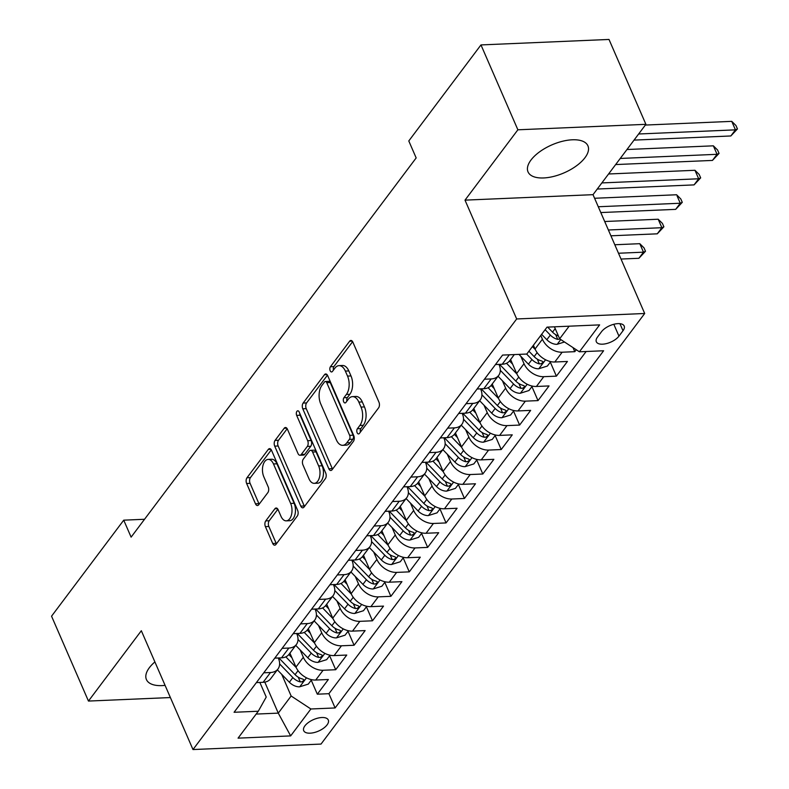 <?xml version="1.0" encoding="UTF-8"?>
<svg xmlns="http://www.w3.org/2000/svg" width="789" height="789" viewBox="0 0 789 789"><rect width="100%" height="100%" fill="white"/><g stroke="black" fill="none" stroke-linecap="round" stroke-linejoin="round"><path stroke-width="1.18" d="M357.141 432.747A2.88 1.617 -92.4 0 0 358.522 433.94A2.88 1.617 -92.4 0 0 359.419 433.398L378.592 407.883A4.113 2.308 -92.4 0 0 378.947 402.143L352.87 342.16A4.113 2.308 -92.4 0 0 350.888 340.453A4.113 2.308 -92.4 0 0 349.616 341.233L330.433 366.747A2.88 1.617 -92.4 0 0 330.187 370.761A2.88 1.617 -92.4 0 0 331.577 371.954A2.88 1.617 -92.4 0 0 332.465 371.412L334.95 368.108A13.157 7.397 -92.4 0 1 339.023 365.632A13.157 7.397 -92.4 0 1 345.355 371.086L347.535 376.087A13.157 7.397 -92.4 0 1 346.391 394.441L343.915 397.735A2.88 1.617 -92.4 0 0 343.659 401.749A2.88 1.617 -92.4 0 0 345.049 402.942A2.88 1.617 -92.4 0 0 345.937 402.4L348.422 399.106A13.157 7.397 -92.4 0 1 352.496 396.62A13.157 7.397 -92.4 0 1 358.837 402.084L361.007 407.075A13.157 7.397 -92.4 0 1 359.873 425.429L357.387 428.733A2.88 1.617 -92.4 0 0 357.141 432.747M154.891 661.932A32.665 15.257 156.5 0 0 149.387 667.672A32.665 15.257 156.5 0 0 146.419 679.546A32.665 15.257 156.5 0 0 165.079 685.365M584.974 157.711A32.665 15.257 156.5 0 0 587.933 145.847A32.665 15.257 156.5 0 0 562.37 141.3A32.665 15.257 156.5 0 0 530.997 160.019A32.665 15.257 156.5 0 0 528.028 171.894A32.665 15.257 156.5 0 0 553.592 176.44A32.665 15.257 156.5 0 0 584.974 157.711M327.08 724.874A13.403 6.263 156.5 0 0 328.293 720.002A13.403 6.263 156.5 0 0 317.809 718.138A13.403 6.263 156.5 0 0 304.929 725.821A13.403 6.263 156.5 0 0 303.716 730.683A13.403 6.263 156.5 0 0 314.209 732.557A13.403 6.263 156.5 0 0 327.08 724.874M265.755 520.908A4.113 2.308 -92.4 0 0 265.4 526.638L272.718 543.473A4.113 2.308 -92.4 0 0 274.7 545.169A4.113 2.308 -92.4 0 0 275.972 544.4L297.275 516.065A4.113 2.308 -92.4 0 0 297.631 510.325L271.544 450.351A4.113 2.308 -92.4 0 0 269.562 448.645A4.113 2.308 -92.4 0 0 268.29 449.414L246.987 477.749A4.113 2.308 -92.4 0 0 246.632 483.489L255.478 503.816A4.113 2.308 -92.4 0 0 257.451 505.522A4.113 2.308 -92.4 0 0 258.733 504.743L267.846 492.622A4.113 2.308 -92.4 0 0 268.201 486.882L263.822 476.803A10.997 6.184 -92.4 0 1 262.964 465.49A10.997 6.184 -92.4 0 1 268.171 459.395A10.997 6.184 -92.4 0 1 273.477 463.952L290.648 503.441A10.997 6.184 -92.4 0 1 291.496 514.753A10.997 6.184 -92.4 0 1 286.289 520.848A10.997 6.184 -92.4 0 1 280.983 516.292L278.123 509.714A4.113 2.308 -92.4 0 0 276.14 508.008A4.113 2.308 -92.4 0 0 274.868 508.777L265.755 520.908L269.217 520.76A4.113 2.308 -92.4 0 0 268.862 526.49L276.18 543.325A4.113 2.308 -92.4 0 0 276.416 543.799M141.33 630.727L88.457 701.066L51.551 616.189L123.735 520.168L131.112 537.141L416.168 157.928L408.791 140.955L480.974 44.924L517.88 129.8L465.007 200.14L516.667 318.963L192.989 749.55L141.33 630.727M328.855 468.784A4.113 2.308 -92.4 0 0 330.838 470.491A4.113 2.308 -92.4 0 0 332.11 469.711L353.413 441.376A4.113 2.308 -92.4 0 0 353.768 435.646L327.691 375.663A4.113 2.308 -92.4 0 0 325.709 373.956A4.113 2.308 -92.4 0 0 324.437 374.736L303.134 403.071A4.113 2.308 -92.4 0 0 302.779 408.801L328.855 468.784L332.317 468.636A4.113 2.308 -92.4 0 0 332.563 469.12M325.344 478.726L304.041 507.061A4.113 2.308 -92.4 0 1 302.769 507.83A4.113 2.308 -92.4 0 1 300.787 506.124L274.71 446.14A4.113 2.308 -92.4 0 1 275.065 440.41L284.178 428.279A4.113 2.308 -92.4 0 1 285.45 427.51A4.113 2.308 -92.4 0 1 287.433 429.216L298.005 453.537A4.113 2.308 -92.4 0 0 299.988 455.243A4.113 2.308 -92.4 0 0 301.26 454.474L307.315 446.426A4.113 2.308 -92.4 0 0 307.671 440.696L296.654 415.369A2.88 1.617 -92.4 0 1 296.437 412.41A2.88 1.617 -92.4 0 1 297.798 410.813A2.88 1.617 -92.4 0 1 299.179 412.006L325.699 472.986A4.113 2.308 -92.4 0 1 325.344 478.726M311.231 680.207L317.316 694.192L328.352 679.507L315.718 680.049L323.076 670.265A16.747 11.431 -143.1 0 1 303.331 657.276L300.116 649.88M329.624 655.738L335.71 669.723L346.746 655.048L334.112 655.59L341.469 645.796A16.747 11.431 -143.1 0 1 321.725 632.808L318.509 625.421M348.018 631.269L354.093 645.254L365.129 630.579L352.505 631.121L359.863 621.337A16.747 11.431 -143.1 0 1 340.118 608.349L336.903 600.952M366.402 606.81L372.487 620.795L383.523 606.11L370.889 606.652L378.247 596.869A16.747 11.431 -143.1 0 1 358.502 583.88L355.287 576.493M384.795 582.341L390.88 596.326L401.917 581.651L389.283 582.193L396.64 572.4A16.747 11.431 -143.1 0 1 376.895 559.421L373.68 552.024M403.189 557.872L409.274 571.867L420.3 557.182L407.676 557.724L415.034 547.941A16.747 11.431 -143.1 0 1 395.289 534.952L392.074 527.555M421.582 533.413L427.658 547.398L438.694 532.723L426.07 533.256L433.417 523.472A16.747 11.431 -143.1 0 1 413.673 510.483L410.467 503.096M439.966 508.944L446.051 522.929L457.087 508.254L444.454 508.797L451.811 499.013A16.747 11.431 -143.1 0 1 432.066 486.024L428.851 478.627M458.36 484.485L464.445 498.47L475.481 483.785L462.847 484.328L470.205 474.544A16.747 11.431 -143.1 0 1 450.46 461.555L447.245 454.158M476.753 460.017L482.829 474.002L493.865 459.326L481.241 459.869L488.598 450.075A16.747 11.431 -143.1 0 1 468.853 437.086L465.638 429.699M495.147 435.548L501.222 449.533L512.258 434.857L499.624 435.4L506.982 425.616A16.747 11.431 -143.1 0 1 487.237 412.627L484.022 405.23M513.531 411.089L519.616 425.074L530.652 410.388L518.018 410.931L525.375 401.147A16.747 11.431 -143.1 0 1 505.631 388.158L502.415 380.771M531.924 386.62L538.009 400.605L549.036 385.929L536.412 386.472L543.769 376.678A16.747 11.431 -143.1 0 1 524.024 363.699L520.809 356.303M550.318 362.151L556.393 376.146L567.429 361.461L554.805 362.003A16.747 11.431 -143.1 0 1 535.06 349.014L533.413 345.247M315.718 680.049A16.747 11.431 36.9 0 1 295.974 667.06L289.908 653.114M334.112 655.59A16.747 11.431 36.9 0 1 314.367 642.601L308.302 628.646M352.505 631.121A16.747 11.431 36.9 0 1 332.761 618.132L326.695 604.187M370.889 606.652A16.747 11.431 36.9 0 1 351.144 593.663L345.079 579.718M389.283 582.193A16.747 11.431 36.9 0 1 369.538 569.204L363.473 555.249M407.676 557.724A16.747 11.431 36.9 0 1 387.932 544.735L381.866 530.79M426.07 533.256A16.747 11.431 36.9 0 1 406.325 520.276L400.26 506.321M444.454 508.797A16.747 11.431 36.9 0 1 424.709 495.808L418.643 481.852M462.847 484.328A16.747 11.431 36.9 0 1 443.102 471.339L437.037 457.393M481.241 459.869A16.747 11.431 36.9 0 1 461.496 446.88L455.431 432.924M499.624 435.4A16.747 11.431 36.9 0 1 479.88 422.411L473.814 408.465M518.018 410.931A16.747 11.431 36.9 0 1 498.273 397.942L492.208 383.996M536.412 386.472A16.747 11.431 36.9 0 1 516.667 373.483L510.601 359.528M601.553 331.666L597.51 337.051A12.979 6.065 156.5 0 0 596.326 341.765A12.979 6.065 156.5 0 0 606.494 343.58A12.979 6.065 156.5 0 0 618.961 336.134L623.004 330.749A12.979 6.065 156.5 0 0 624.188 326.035A12.979 6.065 156.5 0 0 614.029 324.23A12.979 6.065 156.5 0 0 601.553 331.666M516.667 318.963L644.692 313.489L321.015 744.076L192.989 749.55M317.316 694.192L328.905 693.689L335.108 707.95L603.615 350.76L579.392 351.795L559.648 338.806L554.43 326.824M335.108 707.95L310.886 708.986L290.658 735.9L238.061 738.149L258.289 711.234L234.077 712.28L502.583 355.08L526.796 354.044L547.033 327.139L599.62 324.881L579.392 351.795M278.261 657.977L278.418 658.342A16.747 11.431 -143.1 0 1 277.965 669.003A16.747 11.431 -143.1 0 1 270.489 672.514L263.743 672.8M296.654 633.508L296.812 633.873A16.747 11.431 -143.1 0 1 296.358 644.534A16.747 11.431 -143.1 0 1 288.873 648.045L282.137 648.341M315.038 609.049L315.206 609.414A16.747 11.431 -143.1 0 1 314.752 620.065A16.747 11.431 -143.1 0 1 307.266 623.586L300.53 623.872M333.431 584.58L333.589 584.945A16.747 11.431 -143.1 0 1 333.145 595.606A16.747 11.431 -143.1 0 1 325.66 599.117L318.914 599.403M351.825 560.111L351.983 560.486A16.747 11.431 -143.1 0 1 351.529 571.137A16.747 11.431 -143.1 0 1 344.043 574.658L337.307 574.944M370.219 535.652L370.376 536.017A16.747 11.431 -143.1 0 1 369.923 546.669A16.747 11.431 -143.1 0 1 362.437 550.189L355.701 550.475M388.602 511.183L388.76 511.548A16.747 11.431 -143.1 0 1 388.316 522.21A16.747 11.431 -143.1 0 1 380.831 525.721L374.094 526.016M406.996 486.714L407.154 487.089A16.747 11.431 -143.1 0 1 406.7 497.741A16.747 11.431 -143.1 0 1 399.224 501.262L392.478 501.548M425.389 462.255L425.547 462.62A16.747 11.431 -143.1 0 1 425.093 473.282A16.747 11.431 -143.1 0 1 417.608 476.793L410.872 477.079M443.773 437.787L443.941 438.151A16.747 11.431 -143.1 0 1 443.487 448.813A16.747 11.431 -143.1 0 1 436.001 452.324L429.265 452.62M462.167 413.328L462.324 413.692A16.747 11.431 -143.1 0 1 461.881 424.344A16.747 11.431 -143.1 0 1 454.395 427.865L447.649 428.151M480.56 388.859L480.718 389.224A16.747 11.431 -143.1 0 1 480.264 399.885A16.747 11.431 -143.1 0 1 472.779 403.396L466.043 403.682M498.954 364.39L499.112 364.765A16.747 11.431 -143.1 0 1 498.658 375.416A16.747 11.431 -143.1 0 1 491.172 378.937L484.436 379.223M573.011 347.604L574.786 351.677L562.163 352.219A16.747 11.431 -143.1 0 1 542.408 339.231L540.771 335.463M514.32 354.577L509.694 360.741A16.747 11.431 -143.1 0 1 502.208 364.252L495.472 364.538M256.386 682.593L263.132 682.298A16.747 11.431 36.9 0 0 270.607 678.787L277.965 669.003M274.779 658.125L281.515 657.839A16.747 11.431 36.9 0 0 289.001 654.318L296.358 644.534M293.173 633.656L299.909 633.37A16.747 11.431 36.9 0 0 307.394 629.859L314.752 620.065M311.556 609.197L318.302 608.901A16.747 11.431 36.9 0 0 325.788 605.39L333.145 595.606M329.95 584.728L336.696 584.442A16.747 11.431 36.9 0 0 344.172 580.921L351.529 571.137M348.343 560.259L355.08 559.973A16.747 11.431 36.9 0 0 362.565 556.462L369.923 546.669M366.737 535.8L373.473 535.514A16.747 11.431 36.9 0 0 380.959 531.993L388.316 522.21M385.121 511.331L391.867 511.045A16.747 11.431 36.9 0 0 399.352 507.524L406.7 497.741M403.514 486.872L410.25 486.576A16.747 11.431 36.9 0 0 417.736 483.065L425.093 473.282M421.908 462.403L428.644 462.117A16.747 11.431 36.9 0 0 436.13 458.596L443.487 448.813M440.301 437.934L447.038 437.648A16.747 11.431 36.9 0 0 454.523 434.137L461.881 424.344M458.685 413.475L465.431 413.18A16.747 11.431 36.9 0 0 472.907 409.669L480.264 399.885M477.079 389.007L483.815 388.721A16.747 11.431 36.9 0 0 491.3 385.2L498.658 375.416M556.393 376.146L543.769 376.678M538.009 400.605L525.375 401.147M519.616 425.074L506.982 425.616M501.222 449.533L488.598 450.075M482.829 474.002L470.205 474.544M464.445 498.47L451.811 499.013M446.051 522.929L433.417 523.472M427.658 547.398L415.034 547.941M409.274 571.867L396.64 572.4M390.88 596.326L378.247 596.869M372.487 620.795L359.863 621.337M354.093 645.254L341.469 645.796M335.71 669.723L323.076 670.265M328.905 693.689L586.128 351.509M574.786 351.677L576.246 349.734M264.788 682.12L278.27 713.128L291.141 695.997L281.722 674.348M559.648 338.806L569.135 326.192M465.007 200.14L593.022 194.666L645.905 124.327L517.88 129.8M645.905 124.327L609 39.45L480.974 44.924M88.457 701.066L170.385 697.555M593.022 194.666L644.692 313.489M144.545 519.27L123.735 520.168M256.169 714.075L278.27 713.128L290.658 735.9M259.867 682.436L266.228 697.062L258.289 711.234M291.141 695.997L310.886 708.986M360.415 432.066A2.88 1.617 -92.4 0 1 360.849 428.585L363.325 425.281A13.157 7.397 -92.4 0 0 364.469 406.927L361.007 407.075M352.496 396.62L355.957 396.472A13.157 7.397 -92.4 0 1 362.299 401.936L364.469 406.927M339.023 365.632L342.485 365.485A13.157 7.397 -92.4 0 1 348.817 370.938L350.997 375.939A13.157 7.397 -92.4 0 1 349.852 394.293L347.367 397.587A2.88 1.617 -92.4 0 0 346.933 401.078M352.624 341.676L333.895 366.599A2.88 1.617 -92.4 0 0 333.461 370.08M327.445 375.179L306.596 402.923A4.113 2.308 -92.4 0 0 306.24 408.653L332.317 468.636M349.399 439.355A2.88 1.617 -92.4 0 0 349.645 435.341L326.754 382.695A2.88 1.617 -92.4 0 0 325.364 381.501A2.88 1.617 -92.4 0 0 324.476 382.034L321.863 385.525A13.157 7.397 -92.4 0 0 320.719 403.869L336.37 439.858A13.157 7.397 -92.4 0 0 342.702 445.312A13.157 7.397 -92.4 0 0 346.785 442.836L349.399 439.355L352.861 439.207A2.88 1.617 -92.4 0 0 353.107 435.193L349.645 435.341M325.364 381.501L328.826 381.353A2.88 1.617 -92.4 0 1 330.216 382.547L353.107 435.193M342.702 445.312L346.164 445.164A13.157 7.397 -92.4 0 0 350.237 442.688L346.785 442.836M352.861 439.207L350.237 442.688M287.186 428.733L278.527 440.262A4.113 2.308 -92.4 0 0 278.162 445.992L304.248 505.976A4.113 2.308 -92.4 0 0 304.495 506.459M299.988 455.243L303.449 455.095A4.113 2.308 -92.4 0 0 304.722 454.326L310.767 446.278A4.113 2.308 -92.4 0 0 311.132 440.548L300.116 415.221L296.654 415.369M299.761 413.328A2.88 1.617 -92.4 0 0 300.116 415.221M308.982 478.785A10.997 6.184 -92.4 0 0 314.288 483.341A10.997 6.184 -92.4 0 0 319.496 477.246A10.997 6.184 -92.4 0 0 318.648 465.934L312.592 452.028A4.113 2.308 -92.4 0 0 310.61 450.322A4.113 2.308 -92.4 0 0 309.337 451.091L303.292 459.139A4.113 2.308 -92.4 0 0 302.937 464.869L308.982 478.785M314.288 483.341L317.74 483.193A10.997 6.184 -92.4 0 0 322.957 477.098A10.997 6.184 -92.4 0 0 322.099 465.786L318.648 465.934M310.61 450.322L314.071 450.174A4.113 2.308 -92.4 0 1 316.054 451.88L322.099 465.786M277.886 509.23L269.217 520.76M286.289 520.848L289.75 520.701A10.997 6.184 -92.4 0 0 294.958 514.606A10.997 6.184 -92.4 0 0 294.11 503.293L290.648 503.441M268.171 459.395L271.633 459.247A10.997 6.184 -92.4 0 1 276.939 463.804L294.11 503.293M271.308 449.868L250.448 477.601A4.113 2.308 -92.4 0 0 250.093 483.341L258.93 503.668A4.113 2.308 -92.4 0 0 259.177 504.151M564.49 341.992L557.014 344.339A11.095 7.574 -143.1 0 1 546.836 339.724L541.619 334.339M558.425 335.986A11.095 7.574 -143.1 0 1 552.537 332.139L547.665 327.11M545.11 329.684L550.327 335.078A11.095 7.574 36.9 0 0 557.724 339.378L560.022 339.053M634.04 140.107L730.841 135.964L735.437 129.85L731.748 121.358L645.353 125.056M638.636 133.992L735.437 129.85L737.449 128.942L730.841 135.964M731.748 121.358L735.979 125.55L737.449 128.942M535.287 349.527L532.427 346.568M550.712 361.628L547.379 366.057L538.621 368.798A11.095 7.574 -143.1 0 1 528.443 364.193L518.945 354.379M526.628 354.054L531.944 359.537A11.095 7.574 36.9 0 0 539.341 363.847L541.007 363.768L542.793 362.526L542.842 361.618L541.54 360.908A11.095 7.574 -143.1 0 1 534.143 356.608L528.926 351.213M615.647 164.566L712.447 160.423L717.053 154.309L713.355 145.827L626.959 149.515M620.243 158.451L717.053 154.309L719.065 153.411L712.447 160.423M713.355 145.827L717.586 150.009L719.065 153.411M512.603 364.143L509.516 360.958M516.903 373.996L506.508 363.265M532.319 386.097L528.985 390.525L520.227 393.267A11.095 7.574 -143.1 0 1 510.059 388.652L498.037 376.245M500.315 370.337L513.55 384.006A11.095 7.574 36.9 0 0 520.947 388.306L522.614 388.237L524.399 386.995L524.448 386.077L523.156 385.377A11.095 7.574 -143.1 0 1 515.759 381.067L499.585 364.37M597.253 189.035L694.064 184.892L698.659 178.778L694.971 170.286L608.566 173.984M601.859 182.92L698.659 178.778L700.671 177.87L694.064 184.892M694.971 170.286L699.192 174.477L700.671 177.87M494.22 388.612L491.133 385.426M498.51 398.455L488.125 387.734M513.925 410.556L510.601 414.994L501.834 417.726A11.095 7.574 -143.1 0 1 491.665 413.12L479.643 400.713M481.921 394.806L495.157 408.475A11.095 7.574 36.9 0 0 502.554 412.775L504.22 412.706L506.005 411.454L506.055 410.546L504.763 409.836A11.095 7.574 -143.1 0 1 497.366 405.536L481.191 388.829M600.814 212.557L675.67 209.361L680.266 203.237L676.577 194.755L594.59 198.266M598.279 206.748L680.266 203.237L682.278 202.339L675.67 209.361M676.577 194.755L680.799 198.946L682.278 202.339M475.826 413.081L472.739 409.885M480.116 422.924L469.731 412.193M495.541 435.025L492.208 439.453L483.45 442.195A11.095 7.574 -143.1 0 1 473.272 437.589L461.259 425.172M463.537 419.265L476.763 432.934A11.095 7.574 36.9 0 0 484.16 437.244L485.837 437.165L487.622 435.922L487.661 435.015L486.369 434.305A11.095 7.574 -143.1 0 1 478.972 430.005L462.798 413.298M610.913 235.803L657.276 233.82L661.872 227.705L658.184 219.224L604.699 221.512M608.388 229.993L661.872 227.705L663.884 226.798L657.276 233.82M658.184 219.224L662.415 223.405L663.884 226.798M457.433 437.54L454.346 434.354M461.723 447.393L451.338 436.662M477.148 459.494L473.814 463.922L465.056 466.664A11.095 7.574 -143.1 0 1 454.878 462.048L442.866 449.641M445.144 443.734L458.379 457.403A11.095 7.574 36.9 0 0 465.776 461.703L467.443 461.634L469.228 460.391L469.277 459.474L467.976 458.774A11.095 7.574 -143.1 0 1 460.589 454.464L444.404 437.757M621.022 259.048L638.883 258.289L643.489 252.174L639.79 243.683L614.809 244.758M618.497 253.239L643.489 252.174L645.501 251.267L638.883 258.289M639.79 243.683L644.021 247.874L645.501 251.267M439.049 462.009L435.952 458.823M443.339 471.852L432.944 461.131M458.754 483.953L455.421 488.381L446.663 491.123A11.095 7.574 -143.1 0 1 436.495 486.517L424.472 474.1M426.75 468.202L439.986 481.862A11.095 7.574 36.9 0 0 447.383 486.172L449.049 486.103L450.835 484.85L450.884 483.943L449.592 483.233A11.095 7.574 -143.1 0 1 442.195 478.933L426.021 462.226M420.655 486.478L417.568 483.282M424.946 496.32L414.56 485.59M440.361 508.422L437.037 512.85L428.279 515.592A11.095 7.574 -143.1 0 1 418.101 510.976L406.079 498.569M408.357 492.661L421.592 506.331A11.095 7.574 36.9 0 0 428.989 510.641L430.656 510.562L432.451 509.319L432.49 508.402L431.198 507.702A11.095 7.574 -143.1 0 1 423.801 503.392L407.627 486.695M402.262 510.937L399.175 507.751M406.552 520.789L396.167 510.059M421.977 532.891L418.643 537.319L409.885 540.061A11.095 7.574 -143.1 0 1 399.707 535.445L387.695 523.038M389.973 517.13L403.209 530.8A11.095 7.574 36.9 0 0 410.605 535.1L412.272 535.031L414.057 533.788L414.107 532.871L412.805 532.161A11.095 7.574 -143.1 0 1 405.408 527.861L389.233 511.154M383.868 535.406L380.781 532.22M388.158 545.248L377.773 534.528M403.583 557.35L400.25 561.778L391.492 564.52A11.095 7.574 -143.1 0 1 381.324 559.914L369.301 547.497M371.58 541.599L384.815 555.259A11.095 7.574 36.9 0 0 392.212 559.569L393.879 559.49L395.664 558.247L395.713 557.34L394.421 556.63A11.095 7.574 -143.1 0 1 387.024 552.33L370.84 535.623M365.485 559.865L362.398 556.679M369.775 569.717L359.389 558.987M385.19 581.818L381.866 586.247L373.098 588.989A11.095 7.574 -143.1 0 1 362.93 584.373L350.908 571.966M353.186 566.058L366.421 579.728A11.095 7.574 36.9 0 0 373.818 584.028L375.485 583.959L377.27 582.716L377.32 581.799L376.028 581.099A11.095 7.574 -143.1 0 1 368.631 576.789L352.456 560.091M347.091 584.333L344.004 581.148M351.381 594.176L340.996 583.456M366.796 606.277L363.473 610.716L354.715 613.457A11.095 7.574 -143.1 0 1 344.537 608.842L332.524 596.435M334.802 590.527L348.028 604.196A11.095 7.574 36.9 0 0 355.425 608.497L357.092 608.427L358.887 607.175L358.926 606.268L357.634 605.558A11.095 7.574 -143.1 0 1 350.237 601.257L334.063 584.55M328.697 608.802L325.61 605.607M332.988 618.645L322.602 607.915M348.413 630.746L345.079 635.175L336.321 637.916A11.095 7.574 -143.1 0 1 326.143 633.311L314.13 620.894M316.409 614.986L329.644 628.655A11.095 7.574 36.9 0 0 337.041 632.965L338.708 632.886L340.493 631.644L340.542 630.736L339.24 630.026A11.095 7.574 -143.1 0 1 331.844 625.726L315.669 609.019M310.314 633.261L307.217 630.076M314.604 643.114L304.209 632.384M330.019 655.215L326.685 659.643L317.928 662.385A11.095 7.574 -143.1 0 1 307.759 657.77L295.737 645.363M298.015 639.455L311.251 653.124A11.095 7.574 36.9 0 0 318.648 657.424L320.314 657.355L322.099 656.113L322.149 655.195L320.857 654.495A11.095 7.574 -143.1 0 1 313.46 650.185L297.285 633.478M291.92 657.73L288.833 654.545M296.21 667.573L285.825 656.852M311.625 679.674L308.302 684.102L299.534 686.844A11.095 7.574 -143.1 0 1 289.366 682.238L277.343 669.822M279.622 663.924L292.857 677.583A11.095 7.574 36.9 0 0 300.254 681.893L301.921 681.824L303.716 680.572L303.755 679.664L302.463 678.954A11.095 7.574 -143.1 0 1 295.066 674.654L278.892 657.947M295.974 667.06L303.331 657.276M314.367 642.601L321.725 632.808M332.761 618.132L340.118 608.349M351.144 593.663L358.502 583.88M369.538 569.204L376.895 559.421M387.932 544.735L395.289 534.952M406.325 520.276L413.673 510.483M424.709 495.808L432.066 486.024M443.102 471.339L450.46 461.555M461.496 446.88L468.853 437.086M479.88 422.411L487.237 412.627M498.273 397.942L505.631 388.158M516.667 373.483L524.024 363.699M535.06 349.014L542.408 339.231M502.208 364.252L509.319 354.794M263.132 682.298L270.489 672.514M281.515 657.839L288.873 648.045M299.909 633.37L307.266 623.586M318.302 608.901L325.66 599.117M336.696 584.442L344.043 574.658M355.08 559.973L362.437 550.189M373.473 535.514L380.831 525.721M391.867 511.045L399.224 501.262M410.25 486.576L417.608 476.793M428.644 462.117L436.001 452.324M447.038 437.648L454.395 427.865M465.431 413.18L472.779 403.396M483.815 388.721L491.172 378.937M554.805 362.003L562.163 352.219M619.927 323.677L623.004 330.749M613.812 324.279L618.961 336.134M363.325 425.281L359.873 425.429M362.299 401.936L358.837 402.084M347.367 397.587L343.915 397.735M349.852 394.293L346.391 394.441M350.997 375.939L347.535 376.087M348.817 370.938L345.355 371.086M333.895 366.599L330.433 366.747M352.219 341.124L349.616 341.233M360.849 428.585L357.387 428.733M306.24 408.653L302.779 408.801M306.596 402.923L303.134 403.071M327.041 374.617L324.437 374.736M330.216 382.547L326.754 382.695M304.248 505.976L300.787 506.124M278.162 445.992L274.71 446.14M278.527 440.262L275.065 440.41M286.782 428.171L284.178 428.279M304.722 454.326L301.26 454.474M310.767 446.278L307.315 446.426M311.132 440.548L307.671 440.696M316.054 451.88L312.592 452.028M277.481 508.668L274.868 508.777M276.939 463.804L273.477 463.952M258.93 503.668L255.478 503.816M250.093 483.341L246.632 483.489M250.448 477.601L246.987 477.749M270.903 449.306L268.29 449.414M276.18 543.325L272.718 543.473M268.862 526.49L265.4 526.638M557.231 344.27L560.772 339.556M552.537 332.139L555.209 328.589M546.836 339.724L550.327 335.078M555.673 334.654L557.724 339.378M538.838 368.729L545.574 359.774M534.143 356.608L537.141 352.624M528.443 364.193L531.944 359.537M537.279 359.113L539.341 363.847M520.444 393.198L527.18 384.243M515.759 381.067L518.748 377.093M510.059 388.652L513.55 384.006M518.886 383.582L520.947 388.306M502.06 417.667L508.787 408.702M497.366 405.536L500.354 401.552M491.665 413.12L495.157 408.475M500.502 408.051L502.554 412.775M483.667 442.126L490.403 433.171M478.972 430.005L481.971 426.021M473.272 437.589L476.763 432.934M482.109 432.51L484.16 437.244M465.273 466.595L472.009 457.64M460.589 454.464L463.577 450.489M454.878 462.048L458.379 457.403M463.715 456.979L465.776 461.703M446.89 491.064L453.616 482.099M442.195 478.933L445.183 474.948M436.495 486.517L439.986 481.862M445.331 481.448L447.383 486.172M428.496 515.523L435.232 506.568M423.801 503.392L426.79 499.417M418.101 510.976L421.592 506.331M426.938 505.907L428.989 510.641M410.102 539.992L416.839 531.036M405.408 527.861L408.406 523.876M399.707 535.445L403.209 530.8M408.544 530.376L410.605 535.1M391.709 564.451L398.445 555.495M387.024 552.33L390.013 548.345M381.324 559.914L384.815 555.259M390.151 554.835L392.212 559.569M373.325 588.919L380.051 579.964M368.631 576.789L371.619 572.814M362.93 584.373L366.421 579.728M371.767 579.304L373.818 584.028M354.932 613.388L361.668 604.423M350.237 601.257L353.235 597.273M344.537 608.842L348.028 604.196M353.373 603.772L355.425 608.497M336.538 637.847L343.274 628.892M331.844 625.726L334.842 621.742M326.143 633.311L329.644 628.655M334.98 628.231L337.041 632.965M318.145 662.316L324.881 653.361M313.46 650.185L316.448 646.211M307.759 657.77L311.251 653.124M316.596 652.7L318.648 657.424M299.761 686.785L306.497 677.82M295.066 674.654L298.055 670.67M289.366 682.238L292.857 677.583M298.203 677.169L300.254 681.893"/></g></svg>

